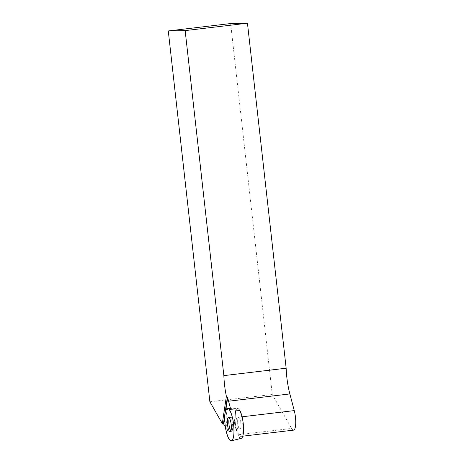 <?xml version="1.0" encoding="UTF-8"?>
<svg xmlns="http://www.w3.org/2000/svg" width="464" height="464" viewBox="0 0 464 464"><rect width="100%" height="100%" fill="white"/><g stroke="black" fill="none" stroke-linecap="round" stroke-linejoin="round"><path stroke-width="0.35" stroke-dasharray="2.32 1.74" d="M225.434 427.129L227.662 431.039L236.768 431.015L238.873 434.698A13.073 3.381 -96.8 0 0 240.851 436.398A13.073 3.381 -96.8 0 0 241.524 416.863L239.824 410.437A15.063 3.898 -96.8 0 0 237.661 408.453A15.063 3.898 -96.8 0 0 235.439 423.876A15.063 3.898 -96.8 0 0 241.21 438.352M237.765 419.311A5.881 1.52 83.2 0 1 238.612 417.577A5.881 1.52 83.2 0 1 240.822 423.238A5.881 1.52 83.2 0 1 240.004 429.258A5.881 1.52 83.2 0 1 238.16 425.749A5.881 1.52 83.2 0 1 237.765 419.311A5.881 1.52 -96.8 0 0 238.16 425.749A5.881 1.52 -96.8 0 0 240.004 429.258A5.881 1.52 -96.8 0 0 240.822 423.238A5.881 1.52 -96.8 0 0 238.612 417.577A5.881 1.52 -96.8 0 0 237.765 419.311M234.801 419.659A5.881 1.52 -96.8 0 0 235.202 426.103A5.881 1.52 -96.8 0 0 237.04 429.612A5.881 1.52 -96.8 0 0 237.11 429.594A5.881 1.52 -96.8 0 0 237.858 423.591A5.881 1.52 -96.8 0 0 235.724 417.925A5.881 1.52 -96.8 0 0 235.654 417.931A5.881 1.52 -96.8 0 0 234.801 419.659M293.59 430.134A13.073 3.381 83.2 0 1 291.607 428.434L272.264 394.522L230.649 23.548M209.873 401.766L272.264 394.522M227.662 431.039A16.159 4.182 83.2 0 1 228.996 408.378L237.661 408.453A15.063 3.898 83.2 0 1 239.824 410.437M234.627 419.682A5.881 1.52 83.2 0 1 235.48 417.948A5.881 1.52 83.2 0 1 235.55 417.948A5.881 1.52 83.2 0 1 237.684 423.609A5.881 1.52 83.2 0 1 236.936 429.618A5.881 1.52 83.2 0 1 236.866 429.629A5.881 1.52 83.2 0 1 235.028 426.126A5.881 1.52 83.2 0 1 234.627 419.682M229.39 418.105A6.879 1.781 83.2 0 1 230.04 417.6A6.879 1.781 83.2 0 1 232.534 424.224A6.879 1.781 83.2 0 1 231.658 431.242A6.879 1.781 83.2 0 1 230.915 430.911M236.466 429.792A15.063 3.898 83.2 0 1 235.051 417.884M236.043 410.106A15.063 3.898 83.2 0 1 237.661 408.453L228.996 408.378M241.524 416.863L242.092 416.794M238.873 434.698L291.607 428.434M224.75 417.269L225.8 410.199M235.724 417.925L228.601 417.49M237.11 429.594L230.283 431.688M240.851 436.398L242.776 436.172M235.55 417.948L230.04 417.6M236.936 429.618L231.658 431.242"/><path stroke-width="0.7" d="M231.42 440.8A16.339 4.228 83.2 0 1 225.156 425.099A16.339 4.228 83.2 0 1 227.569 408.366A16.339 4.228 83.2 0 1 233.044 420.633A16.339 4.228 83.2 0 1 232.963 438.874A16.339 4.228 83.2 0 1 231.42 440.8L241.21 438.352A15.063 3.898 -96.8 0 0 242.631 436.578A15.063 3.898 -96.8 0 0 243.264 433.944A15.063 3.898 -96.8 0 0 239.824 410.437L230.828 409.729L228.578 401.215A33.333 8.625 83.2 0 1 227.685 397.515L226.374 396.297A33.333 8.625 83.2 0 1 223.857 375.614L185.153 30.601L168.281 30.949L209.873 401.766L222.32 423.58L226.374 396.297M227.476 419.601A7.157 1.85 83.2 0 1 228.601 417.49A7.157 1.85 83.2 0 1 231.194 424.38A7.157 1.85 83.2 0 1 230.283 431.688A7.157 1.85 83.2 0 1 227.998 427.593A7.157 1.85 83.2 0 1 227.476 419.601M168.281 30.949L230.649 23.548L247.451 23.2L286.155 368.213A33.333 8.625 -96.8 0 0 289.861 393.936L294.257 410.599A13.073 3.381 83.2 0 1 293.59 430.134L242.776 436.172M225.434 427.129L223.729 424.142L222.32 423.58M227.569 408.366L228.996 408.378A16.159 4.182 83.2 0 1 230.828 409.729M247.451 23.2L185.153 30.601M286.155 368.213L223.857 375.614M230.915 430.911A6.879 1.781 83.2 0 1 228.961 419.63A6.879 1.781 83.2 0 1 229.39 418.105M236.768 431.015A15.063 3.898 83.2 0 1 236.466 429.792M235.051 417.884A15.063 3.898 83.2 0 1 236.043 410.106M232.963 438.874C230.991 442.627 228.827 440.446 226.467 432.326C224.559 425.61 224.158 413.511 225.748 410.327C227.72 406.574 229.883 408.755 232.244 416.875C234.158 423.591 234.552 435.69 232.963 438.874M242.092 416.794L294.257 410.599M228.578 401.215L289.861 393.936M227.395 397.08L223.41 423.928M223.729 424.142L224.75 417.269M225.8 410.199L227.685 397.515"/></g></svg>

